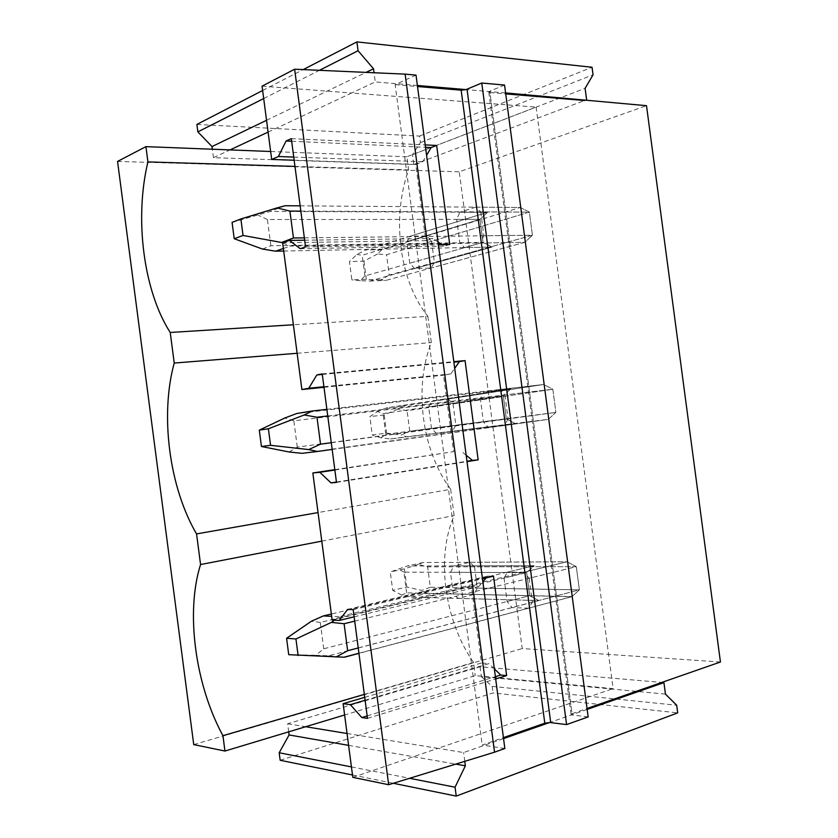 <?xml version="1.0" encoding="UTF-8"?>
<svg xmlns="http://www.w3.org/2000/svg" width="838" height="838" viewBox="0 0 838 838"><rect width="100%" height="100%" fill="white"/><g stroke="black" fill="none" stroke-linecap="round" stroke-linejoin="round"><path stroke-width="0.63" stroke-dasharray="4.19 3.14" d="M504.853 748.512L482.206 745.024L503.418 737.629M416.015 75.116L395.148 84.648L482.206 745.024M588.15 716.93L571.485 714.898L549.676 722.503M504.549 85.057L489.769 91.174L572.26 715.044M587.155 709.419L571.485 714.898L571.055 714.248L572.071 713.704L489.937 92.578L488.816 92.295L489.769 91.174M572.071 713.704L587.029 708.487M489.937 92.578L505.723 93.898M720.439 661.999L522.21 648.56L459.245 171.79L646.507 105.682M193.735 744.605L522.21 648.56M117.561 161.42L459.245 171.79M426.762 235.96L520.262 207.468L475.806 207.143L480.719 211.899L529.375 212.108L431.57 241.302L426.762 235.96L410.39 236.148L487.507 212.307L459.873 212.192L456.679 219.378L479.996 219.367L487.507 212.307L270.245 211.427L232.074 222.363M431.57 241.302L434.377 262.524L430.994 268.045L414.663 268.558L409.74 263.216L406.901 241.658L410.39 236.148M448.267 399.014L543.684 384.495L499.898 389.513L504.905 394.939L552.818 389.251L453.023 403.937L448.267 399.014L432.104 400.899L510.845 388.884L483.61 392.016L480.342 398.584L503.303 395.84L510.845 388.884L296.767 413.501M453.023 403.937L455.83 425.191L452.499 431.141L436.389 433.361L431.518 428.459L428.679 406.87L432.104 400.899M469.804 562.298L567.137 561.785L524.022 572.165L529.124 578.262L576.303 566.666L474.507 566.792L469.804 562.298L453.861 565.891L534.215 565.734L507.399 572.113L504.036 578.052L526.662 572.584L534.215 565.734L331.356 614.013M474.507 566.792L477.314 588.077L474.046 594.467L458.145 598.395L453.327 593.922L450.477 572.302L453.861 565.891M196.888 124.422L419.566 136.07L420.425 142.607L412.516 154.642L413.825 164.51L213.46 157.67L230.041 149.908M413.825 164.51L584.631 100.508M505.597 92.924L466.054 89.593M262.064 86.167L351.614 93.008L375.256 81.935L374.052 72.749M417.387 85.486L375.256 81.935M288.691 731.836L287.633 723.77L480.048 666.765L661.811 682.436M287.633 723.77L305.661 726.724M352.798 777.339L437.886 748.355L463.613 752.555L503.544 738.613M282.616 242.737L425.798 240.695L415.732 164.374L422.792 161.734L426.594 155.281M304.665 240.213L432.921 238.547L425.798 240.695M449.734 244.507L444.14 246.131L441.93 244.633M438.033 242.004L432.921 238.547M300.234 248.708L444.14 246.131M305.556 246.948L438.389 244.696M291.32 138.637L425.222 144.911M291.666 141.245L425.536 147.31M293.75 157.083L422.792 161.734M294.159 160.215L415.732 164.374M268.097 132.1L351.614 93.008L536.1 107.096L406.839 156.779L408.567 169.884C391.283 218.634 399.527 281.264 427.883 316.345L293.384 324.767M406.839 156.779L270.643 151.489M294.976 166.406L408.567 169.884M334.802 469.657L453.62 451.651L443.532 375.204L450.781 373.937L454.699 368.343M334.854 470.024L453.62 451.651M466.158 455.212L460.931 450.886M336.436 482.028L466.955 461.256M336.488 482.426L467.007 461.623M322.232 373.895L453.819 361.649M322.305 374.45L453.882 362.163M323.918 386.727L450.781 373.937M323.992 387.292L443.532 375.204M427.883 316.345L431.34 342.606C413.563 387.774 421.818 450.488 450.676 489.287L318.042 512.573M297.134 353.28L431.34 342.606M353.196 609.635L482.468 578.796M367.484 718.375L495.677 678.948M395.148 84.648L417.523 86.523M536.1 107.096L613.112 688.647L475.251 675.638L344.617 714.992M347.037 733.491L437.886 748.355L613.112 688.647M364.719 697.331L481.483 662.994L471.385 586.401L478.823 586.516L482.856 581.782M332.152 620.068L471.385 586.401M365.106 700.275L488.994 663.612L481.483 662.994M494.336 668.818L488.994 663.612M486.155 577.916L487.685 576.125L493.509 576.156M367.159 715.914L495.373 676.685M347.602 609.404L487.685 576.125M354.139 616.831L478.823 586.516M364.331 694.377L473.512 662.47L475.251 675.638M450.676 489.287L454.144 515.58C435.886 557.155 444.15 619.963 473.512 662.47M321.792 541.139L454.144 515.58M475.806 207.143L459.873 212.192M480.719 211.899L483.872 235.782L532.434 235.227L434.377 262.524M300.842 211.124L529.375 212.108L386.528 254.742L377.477 254.008L381.803 249.661L520.262 207.468L529.375 212.108L532.434 235.227L524.871 242.297L480.541 243.02L483.872 235.782M480.541 243.02L464.545 247.566L459.769 242.769L456.679 219.378M499.898 389.513L483.61 392.016M504.905 394.939L508.069 418.864L555.887 412.401L455.83 425.191M327.752 415.952L552.818 389.251L407.059 410.693L397.903 409.112L402.387 405.99L543.684 384.495L552.818 389.251L555.887 412.401L548.293 419.377L504.644 425.442L508.069 418.864M504.644 425.442L488.292 427.443L483.432 421.996L480.342 398.584M524.022 572.165L507.399 572.113M529.124 578.262L532.298 602.218L579.362 589.858L477.314 588.077M474.046 594.467L572.04 596.541L528.778 608.158L532.298 602.218M528.778 608.158L512.081 607.602L507.126 601.506L504.036 578.052M419.566 136.07L592.047 67.26M262.64 90.514L303.209 69.596M263.687 98.549L319.425 70.319M266.547 120.295L366.017 72.393M213.46 157.67L212.349 149.227M412.516 154.642L585.102 88.315M420.425 142.607L593.053 74.833M352.484 774.982L393.315 783.289M280.164 760.265L493.027 692.942L677.701 712.866M351.426 766.906L409.583 778.293M348.598 745.359L455.736 764.109M464.776 761.333L463.613 752.555M480.048 666.765L481.358 676.675L665.456 694.115M481.358 676.675L492.157 686.374L676.695 705.25M492.157 686.374L493.027 692.942M459.769 242.769L483.034 242.392L479.996 219.367L406.901 241.658M414.663 268.558L492.095 247.042L483.034 242.392L409.74 263.216M262.483 249.054L270.863 245.764L483.034 242.392L364.918 275.953L360.34 280.688L369.747 281.044L492.095 247.042L464.545 247.566M282.636 242.884L290.461 246.11L524.871 242.297L430.994 268.045M483.432 421.996L506.351 418.906L503.303 395.84L428.679 406.87M436.389 433.361L515.443 423.672L506.351 418.906L431.518 428.459M289.11 451.986L297.281 447.104L506.351 418.906L385.763 434.294L381.007 437.803L390.539 438.986L515.443 423.672L488.292 427.443M332.152 449.44L548.293 419.377L452.499 431.141M354.704 621.136L576.303 566.666L579.362 589.858L430.313 587.26L427.631 566.855L418.351 564.414L423.001 562.539L567.137 561.785L576.303 566.666L579.362 589.858L572.04 596.541L579.362 589.858L358.224 647.952M507.126 601.506L529.71 595.682L526.662 572.584L450.477 572.302M458.145 598.395L538.813 600.574L529.71 595.682L453.327 593.922M323.74 648.78L320.284 622.425L526.662 572.584L529.71 595.682L538.813 600.574L328.569 655.819L315.769 655.274L323.74 648.78L529.71 595.682L406.629 592.843L401.706 595.127L411.353 597.138L538.813 600.574L512.081 607.602M304.362 237.856L532.434 235.227L389.209 275.094L386.528 254.742M300.151 205.844L520.262 207.468L529.375 212.108L532.434 235.227L524.871 242.297L385.847 280.416L380.892 279.902L389.209 275.094M270.863 245.764L267.416 219.504L479.996 219.367L487.507 212.307L365.661 249.975L356.883 254.469L349.446 261.561L351.855 279.871L366.332 279.326L380.892 279.902M283.705 251.023L492.095 247.042L483.034 242.392L479.996 219.367L362.205 255.297L356.883 254.469M283.38 248.509L290.461 246.11M267.416 219.504L258.041 215.188M285.161 205.729L270.245 211.427M364.918 275.953L362.205 255.297M369.747 281.044L385.847 280.416M360.34 280.688L351.855 279.871M381.803 249.661L365.661 249.975M377.477 254.008L363.943 261.173L349.446 261.561M363.943 261.173L366.332 279.326M331.272 442.726L555.887 412.401L409.751 431.078L407.059 410.693M326.883 409.342L543.684 384.495L552.818 389.251L555.887 412.401L548.293 419.377L406.44 436.797L401.318 435.037L409.751 431.078M297.281 447.104L293.824 420.791L503.303 395.84L510.845 388.884L386.444 407.876L377.55 411.542L369.851 416.664L372.261 435.006L386.569 433.089L401.318 435.037M301.994 453.327L515.443 423.672L506.351 418.906L503.303 395.84L383.039 413.605L377.55 411.542M293.824 420.791L284.658 418.068M385.763 434.294L383.039 413.605M390.539 438.986L406.44 436.797M381.007 437.803L372.261 435.006M402.387 405.99L386.444 407.876M397.903 409.112L384.181 414.915L369.851 416.664M384.181 414.915L386.569 433.089M411.353 597.138L427.066 593.377L571.757 596.719L358.936 653.357M328.569 655.819L344.439 657.222M288.733 654.677L315.769 655.274M334.509 620.193L339.118 616.695L567.137 561.785L576.303 566.666L427.631 566.855M406.629 592.843L403.895 572.134L526.662 572.584L534.215 565.734L407.258 565.985L390.278 571.977L392.697 590.34L406.828 587.05L421.765 590.381L430.313 587.26M320.284 622.425L311.317 621.293M339.118 616.695L331.659 616.328M427.066 593.377L421.765 590.381M401.706 595.127L392.697 590.34M403.895 572.134L398.249 568.834M423.001 562.539L407.258 565.985M418.351 564.414L404.44 568.855L390.278 571.977M404.44 568.855L406.828 587.05M571.055 714.248L488.816 92.295M358.926 653.242L528.914 608.021"/><path stroke-width="1.26" d="M388.654 784.724L494.546 752.189L405.121 74.132L294.63 69.208L388.654 784.724L352.798 777.339L343.13 703.679L364.719 697.331M405.121 74.132L416.015 75.116L504.853 748.512L494.546 752.189M503.418 737.629L544.794 723.215L549.676 722.503L566.572 724.587L481.756 83.014L466.054 89.593L461.162 90.179L417.523 86.523M566.572 724.587L588.15 716.93L504.549 85.057L481.756 83.014M587.029 708.487L720.439 661.999L646.507 105.682L505.597 92.924M505.723 93.898L584.631 100.508M270.643 151.489L145.927 146.64L117.561 161.42L193.735 744.605L224.951 751.037L305.661 726.724L347.037 733.491M334.802 469.657L312.846 472.978L319.833 472.297L330.989 482.898L336.488 482.426L322.232 373.895L316.816 374.963L308.793 388.256L301.889 389.534L282.616 242.737L289.382 240.401L300.234 248.708L305.556 246.948L291.32 138.637L286.083 140.994L278.373 156.528L271.69 159.45L262.064 86.167L294.63 69.208M289.382 240.401L304.665 240.213M441.93 244.633L438.033 242.004M426.594 155.281L431.141 147.561L436.661 145.445L449.734 244.507L438.389 244.696M425.222 144.911L436.661 145.445M286.083 140.994L291.666 141.245M425.536 147.31L431.141 147.561M278.373 156.528L293.75 157.083M271.69 159.45L294.159 160.215M145.927 146.64L147.928 161.912L294.976 166.406M293.384 324.767L170.229 332.476L174.231 363.053L297.134 353.28M147.928 161.912C134.195 218.854 143.633 291.184 170.229 332.476M319.833 472.297L334.854 470.024M454.699 368.343L459.392 361.649L465.059 360.602L478.152 459.853L472.423 460.397L466.158 455.212M330.989 482.898L336.436 482.028M466.955 461.256L472.423 460.397M467.007 461.623L478.152 459.853M453.819 361.649L465.059 360.602M316.816 374.963L322.305 374.45M453.882 362.163L459.392 361.649M308.793 388.256L323.918 386.727M301.889 389.534L323.992 387.292M318.042 512.573L196.563 533.911L200.565 564.54L321.792 541.139M174.231 363.053C159.838 415.156 169.297 487.601 196.563 533.911M482.468 578.796L493.509 576.156L506.634 675.585L500.736 675.04L494.336 668.818M495.677 678.948L506.634 675.585M312.846 472.978L332.152 620.068L339.275 620.434L347.602 609.404L353.196 609.635L367.484 718.375L361.807 717.548L350.336 704.653L343.13 703.679M350.336 704.653L365.106 700.275M482.856 581.782L486.155 577.916M361.807 717.548L367.159 715.914M495.373 676.685L500.736 675.04M339.275 620.434L354.139 616.831M364.331 694.377L222.939 735.691L224.951 751.037M344.617 714.992L305.661 726.724M222.939 735.691C195.003 684.342 185.523 611.782 200.565 564.54M212.349 149.227L212.004 146.556L197.862 131.88L196.888 124.422L262.64 90.514M303.209 69.596L356.904 41.9L592.047 67.26L593.053 74.833L585.102 88.315L586.621 99.764M197.862 131.88L263.687 98.549M319.425 70.319L358.067 50.741L356.904 41.9M212.004 146.556L266.547 120.295M366.017 72.393L373.528 68.779L358.067 50.741M230.041 149.908L268.097 132.1M374.052 72.749L373.528 68.779M466.054 89.593L417.387 85.486M393.315 783.289L456.228 796.1L677.701 712.866L676.695 705.25L665.456 694.115L663.926 682.614L587.155 709.419M348.598 745.359L289.1 734.947L279.18 752.765L280.164 760.265L352.484 774.982M456.228 796.1L455.055 787.196L409.583 778.293M279.18 752.765L351.426 766.906M455.736 764.109L465.362 765.796L455.055 787.196M465.362 765.796L464.776 761.333M289.1 734.947L288.691 731.836M661.811 682.436L663.926 682.614M549.676 722.503L503.544 738.613M300.842 211.124L289.917 211.082L293.447 237.982L304.362 237.856M293.447 237.982L281.558 242.475L282.636 242.884M283.705 251.023L275.472 251.18L262.483 249.054L234.211 238.715L243.041 235.468L281.558 242.475M275.472 251.18L283.38 248.509M289.917 211.082L277.022 207.918L285.161 205.729L300.151 205.844M277.022 207.918L240.883 218.959L243.041 235.468M234.211 238.715L232.074 222.363L240.883 218.959M327.752 415.952L316.984 417.23L320.525 444.171L331.272 442.726M332.152 449.44L317.424 451.483L308.751 449.587L270.559 445.313L261.446 446.507L289.11 451.986L301.994 453.327L317.424 451.483M320.525 444.171L308.751 449.587M316.984 417.23L304.204 414.967L312.113 411.029L296.767 413.501L284.658 418.068L259.298 430.135L261.446 446.507M326.883 409.342L312.113 411.029M304.204 414.967L268.39 428.773L270.559 445.313M268.39 428.773L259.298 430.135M354.704 621.136L344.104 623.734L347.644 650.728L358.224 647.952M358.936 653.357L344.439 657.222L288.733 654.677L286.575 638.273L295.94 638.965L298.119 655.525M347.644 650.728L335.986 657.065M344.104 623.734L331.429 622.383L334.509 620.193M331.429 622.383L295.94 638.965M331.356 614.013L323.332 615.93L311.317 621.293L286.575 638.273M331.659 616.328L323.332 615.93M544.794 723.215L461.162 90.179M550.713 722.576L467.028 89.247M358.926 653.242L343.947 657.233"/></g></svg>
